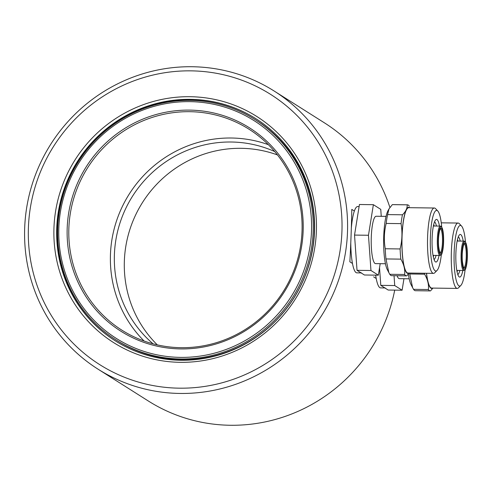 <?xml version="1.0" encoding="UTF-8"?>
<svg xmlns="http://www.w3.org/2000/svg" width="492" height="492" viewBox="0 0 492 492"><rect width="100%" height="100%" fill="white"/><g stroke="black" fill="none" stroke-linecap="round" stroke-linejoin="round"><path stroke-width="0.74" d="M361.103 272.906L356.848 272.851A33.161 6.494 -89.3 0 1 356.073 272.599A33.161 6.494 -89.3 0 1 350.778 243.245M351.356 227.882A33.161 6.494 -89.3 0 1 357.715 206.535L359.111 206.554M361.491 272.906A33.161 6.494 -89.3 0 1 360.716 272.66M462.837 270.483A21.316 4.176 -89.3 0 1 459.227 276.916A21.316 4.176 -89.3 0 1 458.895 276.639A21.316 4.176 -89.3 0 1 455.826 255.711A21.316 4.176 -89.3 0 1 459.442 234.868A21.316 4.176 -89.3 0 1 460.776 234.61A21.316 4.176 -89.3 0 1 463.224 241.117M460.217 241.08A18.948 3.715 90.7 0 0 458.372 236.929A18.948 3.715 90.7 0 0 458.298 236.886M465.469 241.99A30.313 5.941 90.7 0 0 461.576 226.074A30.313 5.941 90.7 0 0 461.109 225.674A30.313 5.941 90.7 0 0 454.153 252.064A30.313 5.941 90.7 0 0 458.901 285.852A30.313 5.941 90.7 0 0 460.801 285.483A30.313 5.941 90.7 0 0 465.106 269.671M460.801 285.483L458.544 287.771A32.687 6.402 -89.3 0 1 457.252 288.417A32.687 6.402 -89.3 0 1 456.49 288.171A32.687 6.402 -89.3 0 1 451.312 253.694A32.687 6.402 -89.3 0 1 458.107 223.048A32.687 6.402 -89.3 0 1 458.87 223.294A32.687 6.402 -89.3 0 1 459.38 223.725L461.576 226.074M426.552 273.281A32.687 6.402 90.7 0 0 430.949 287.838A32.687 6.402 90.7 0 0 431.712 288.078L457.252 288.417M397.13 275.741A23.684 4.643 90.7 0 0 398.76 278.478A23.684 4.643 90.7 0 0 399.313 278.656L409.203 278.786M409.639 273.066A35.529 6.962 90.7 0 0 409.738 273.983L412.591 287.611L413.532 289.339A35.529 6.962 90.7 0 0 414.584 290.446A35.529 6.962 90.7 0 0 415.414 290.71L430.279 290.907A35.529 6.962 90.7 0 0 430.531 290.883L432.935 288.097M413.532 289.339L428.397 289.536A35.529 6.962 90.7 0 0 429.448 290.637A35.529 6.962 90.7 0 0 430.279 290.907M426.459 273.281A33.062 6.476 90.7 0 0 430.93 288.214A33.062 6.476 90.7 0 0 432.689 288.097M424.504 273.257A35.529 6.962 90.7 0 0 424.596 274.179L409.738 273.983M428.397 289.536C428.913 284.462 427.646 279.345 424.596 274.179M408.403 274.056A31.427 6.156 90.7 0 0 411.041 284.61L412.585 287.611M394.031 275.704L394.719 285.545L402.112 290.219L403.957 278.718M379.541 267.716L380.79 285.36L388.176 290.04L402.112 290.219M394.719 285.545L380.79 285.36M457.074 271.916A18.948 3.715 90.7 0 0 457.511 270.416M457.898 241.049A18.948 3.715 90.7 0 0 457.498 239.536M457.806 274.585A18.948 3.715 90.7 0 0 459.836 270.446M439.073 255.446A21.316 4.176 -89.3 0 1 435.463 261.879A21.316 4.176 -89.3 0 1 435.131 261.596A21.316 4.176 -89.3 0 1 432.062 240.668A21.316 4.176 -89.3 0 1 435.678 219.826A21.316 4.176 -89.3 0 1 437.013 219.567A21.316 4.176 -89.3 0 1 439.461 226.08M436.453 226.043A18.948 3.715 90.7 0 0 434.608 221.892A18.948 3.715 90.7 0 0 434.534 221.849M441.705 226.953A30.313 5.941 90.7 0 0 437.812 211.037A30.313 5.941 90.7 0 0 437.345 210.637A30.313 5.941 90.7 0 0 430.389 237.021A30.313 5.941 90.7 0 0 435.137 270.809A30.313 5.941 90.7 0 0 437.037 270.44A30.313 5.941 90.7 0 0 441.342 254.628M437.037 270.44L434.78 272.734A32.687 6.402 -89.3 0 1 433.489 273.374A32.687 6.402 -89.3 0 1 432.726 273.128A32.687 6.402 -89.3 0 1 427.548 238.651A32.687 6.402 -89.3 0 1 434.344 208.011A32.687 6.402 -89.3 0 1 435.106 208.257A32.687 6.402 -89.3 0 1 435.617 208.688L437.812 211.037M434.344 208.011L408.797 207.679A32.687 6.402 90.7 0 0 402.007 238.319A32.687 6.402 90.7 0 0 407.179 272.796A32.687 6.402 90.7 0 0 407.942 273.042L433.489 273.374M386.054 216.382L376.165 216.252A23.684 4.643 90.7 0 0 371.245 238.454A23.684 4.643 90.7 0 0 374.996 263.441A23.684 4.643 90.7 0 0 375.55 263.62L385.439 263.749M409.326 206.191A35.529 6.962 90.7 0 0 408.268 205.084A35.529 6.962 90.7 0 0 407.444 204.82L392.579 204.623A35.529 6.962 90.7 0 0 392.327 204.641L388.957 208.952L387.598 214.604L402.462 214.801A35.529 6.962 90.7 0 0 401.041 223.632L386.183 223.442C384.098 231.837 383.791 240.28 385.254 248.755A35.529 6.962 90.7 0 0 385.974 258.946L388.821 272.574L389.769 274.296A35.529 6.962 90.7 0 0 390.82 275.403A35.529 6.962 90.7 0 0 391.65 275.674L406.515 275.864A35.529 6.962 90.7 0 0 406.767 275.846L409.172 273.06M389.769 274.296L404.633 274.493A35.529 6.962 90.7 0 0 405.685 275.6A35.529 6.962 90.7 0 0 406.515 275.864M409.781 207.692A33.062 6.476 90.7 0 0 409.572 207.544A33.062 6.476 90.7 0 0 401.989 236.32A33.062 6.476 90.7 0 0 407.167 273.177A33.062 6.476 90.7 0 0 408.926 273.054M407.444 204.82A35.529 6.962 90.7 0 0 407.185 204.838L392.327 204.641M402.462 214.801C405.802 211.517 407.376 208.196 407.185 204.838M385.254 248.755L400.113 248.952C402.198 240.52 402.511 232.083 401.041 223.632M400.113 248.952A35.529 6.962 90.7 0 0 400.832 259.136L385.974 258.946M404.633 274.493C405.15 269.425 403.883 264.309 400.832 259.136M387.598 214.604A35.529 6.962 90.7 0 0 386.183 223.442M388.951 208.952L388.047 210.607A31.427 6.156 90.7 0 0 383.637 240.035A31.427 6.156 90.7 0 0 387.278 269.567L388.821 272.574M381.251 216.32L380.759 209.364L373.373 204.69L368.471 235.262L370.956 270.502L378.348 275.182L380.187 263.675M373.373 204.69L359.437 204.506L354.535 235.078L357.026 270.323L364.412 274.997L378.348 275.182M368.471 235.262L354.535 235.078M370.956 270.502L357.026 270.323M433.311 256.879A18.948 3.715 90.7 0 0 433.747 255.379M434.135 226.012A18.948 3.715 90.7 0 0 433.735 224.5M434.042 259.548A18.948 3.715 90.7 0 0 436.072 255.41M190.041 96.709A133.818 130.282 122.3 0 1 316.381 231.228A133.818 130.282 122.3 0 1 180.3 362.321A133.818 130.282 122.3 0 1 53.96 227.802A133.818 130.282 122.3 0 1 190.041 96.709M180.847 360.255A131.45 127.975 -57.7 0 0 308.589 266.178A131.45 127.975 -57.7 0 0 255.926 118.732A131.45 127.975 -57.7 0 0 190.41 99.347A131.45 127.975 -57.7 0 0 62.669 193.43A131.45 127.975 -57.7 0 0 115.331 340.876A131.45 127.975 -57.7 0 0 180.847 360.255M115.565 341.024A131.45 127.975 122.3 0 1 63.167 193.584A131.45 127.975 122.3 0 1 190.871 99.636A131.45 127.975 122.3 0 1 256.154 118.873M190.988 70.854A159.869 155.644 -57.7 0 0 28.413 227.47A159.869 155.644 -57.7 0 0 179.352 388.176A159.869 155.644 -57.7 0 0 341.928 231.56A159.869 155.644 -57.7 0 0 190.988 70.854M180.097 393.452A164.605 160.257 122.3 0 1 98.062 369.184A164.605 160.257 122.3 0 1 32.109 184.543A164.605 160.257 122.3 0 1 192.077 66.734A164.605 160.257 122.3 0 1 274.112 91.002A164.605 160.257 122.3 0 1 340.058 275.643A164.605 160.257 122.3 0 1 180.097 393.452M98.062 369.184L148.332 400.998A164.605 160.257 -57.7 0 0 230.367 425.266A164.605 160.257 -57.7 0 0 394.719 290.126M389.898 207.464A164.605 160.257 -57.7 0 0 324.382 122.815L274.112 91.002M373.625 276.848L376.214 278.49M354.369 211.037L351.78 209.401C351.626 222.593 350.778 245.729 349.861 261.812L352.45 263.448M189.549 110.11A120.319 117.139 122.3 0 1 303.146 231.055A120.319 117.139 122.3 0 1 180.792 348.92A120.319 117.139 122.3 0 1 67.195 227.974A120.319 117.139 122.3 0 1 189.549 110.11M181.118 347.684A118.898 115.755 -57.7 0 0 296.664 262.587A118.898 115.755 -57.7 0 0 249.026 129.224A118.898 115.755 -57.7 0 0 189.771 111.69A118.898 115.755 -57.7 0 0 74.231 196.788A118.898 115.755 -57.7 0 0 121.862 330.157A118.898 115.755 -57.7 0 0 181.118 347.684M157.305 344.867A114.87 111.832 122.3 0 1 133.683 219.284A114.87 111.832 122.3 0 1 241.178 148.313A114.87 111.832 122.3 0 1 277.494 154.955M189.863 101.647A128.843 125.442 -57.7 0 0 58.837 227.864A128.843 125.442 -57.7 0 0 180.484 357.383A128.843 125.442 -57.7 0 0 311.504 231.166A128.843 125.442 -57.7 0 0 189.863 101.647M180.705 358.969A130.263 126.825 122.3 0 1 115.786 339.763A130.263 126.825 122.3 0 1 63.597 193.639A130.263 126.825 122.3 0 1 190.189 100.411A130.263 126.825 122.3 0 1 255.108 119.617A130.263 126.825 122.3 0 1 307.297 265.735A130.263 126.825 122.3 0 1 180.705 358.969M144.113 341.017A118.898 115.755 122.3 0 1 120.22 211.179A118.898 115.755 122.3 0 1 231.363 138.012A118.898 115.755 122.3 0 1 268.368 144.679M153.067 343.816A114.87 111.832 122.3 0 1 122.219 216.671A114.87 111.832 122.3 0 1 231.215 142.01A114.87 111.832 122.3 0 1 274.733 151.573M255.108 119.617L256.203 120.306A130.263 126.825 122.3 0 1 308.392 266.43A130.263 126.825 122.3 0 1 181.8 359.658A130.263 126.825 122.3 0 1 116.881 340.458L115.786 339.763M384.867 287.943L380.611 287.888A33.161 6.494 -89.3 0 1 379.836 287.642A33.161 6.494 -89.3 0 1 375.667 275.145M385.254 287.949A33.161 6.494 -89.3 0 1 384.48 287.697M463.851 267.654A11.845 2.319 90.7 0 0 466.262 256.418A11.845 2.319 90.7 0 0 464.38 244.063A11.845 2.319 90.7 0 0 464.159 243.977L464.104 243.97M465.106 243.368A12.552 2.46 -89.3 0 1 467.068 257.359A12.552 2.46 -89.3 0 1 464.19 268.281A12.552 2.46 -89.3 0 1 462.228 254.29A12.552 2.46 -89.3 0 1 465.106 243.368M464.141 269.69A13.973 2.737 90.7 0 0 467.345 257.531A13.973 2.737 90.7 0 0 465.155 241.953A13.973 2.737 90.7 0 0 461.951 254.118A13.973 2.737 90.7 0 0 464.141 269.69M456.785 270.409L463.759 270.495A14.686 2.878 -89.3 0 1 463.415 270.385A14.686 2.878 -89.3 0 1 461.09 254.899A14.686 2.878 -89.3 0 1 464.141 241.129L457.166 241.043M440.088 252.611A11.845 2.319 90.7 0 0 442.499 241.375A11.845 2.319 90.7 0 0 440.617 229.02A11.845 2.319 90.7 0 0 440.395 228.94M441.342 228.325A12.552 2.46 -89.3 0 1 443.304 242.316A12.552 2.46 -89.3 0 1 440.426 253.245A12.552 2.46 -89.3 0 1 438.464 239.253A12.552 2.46 -89.3 0 1 441.342 228.325M440.377 254.653A13.973 2.737 90.7 0 0 443.581 242.488A13.973 2.737 90.7 0 0 441.392 226.917A13.973 2.737 90.7 0 0 438.188 239.075A13.973 2.737 90.7 0 0 440.377 254.653M433.022 255.366L439.996 255.459A14.686 2.878 -89.3 0 1 439.651 255.348A14.686 2.878 -89.3 0 1 437.327 239.856A14.686 2.878 -89.3 0 1 440.377 226.092L433.403 226M463.796 267.654L463.876 267.673C463.999 266.812 463.741 270.495 462.4 261.461C461.262 251.769 464.276 241.658 464.184 243.958M463.759 270.495C465.315 269.21 465.493 272.34 467.209 260.2C467.64 252.827 467.271 247.205 466.096 243.331L464.842 241.344L464.141 241.129M441.256 222.833L458.107 223.048M440.032 252.617L440.112 252.63C440.235 251.769 439.977 255.459 438.63 246.424C437.499 236.726 440.506 226.615 440.42 228.921L440.34 228.934M439.996 255.459C441.552 254.167 441.73 257.298 443.446 245.164C443.876 237.79 443.501 232.162 442.333 228.294L441.078 226.308L440.377 226.092"/></g></svg>
